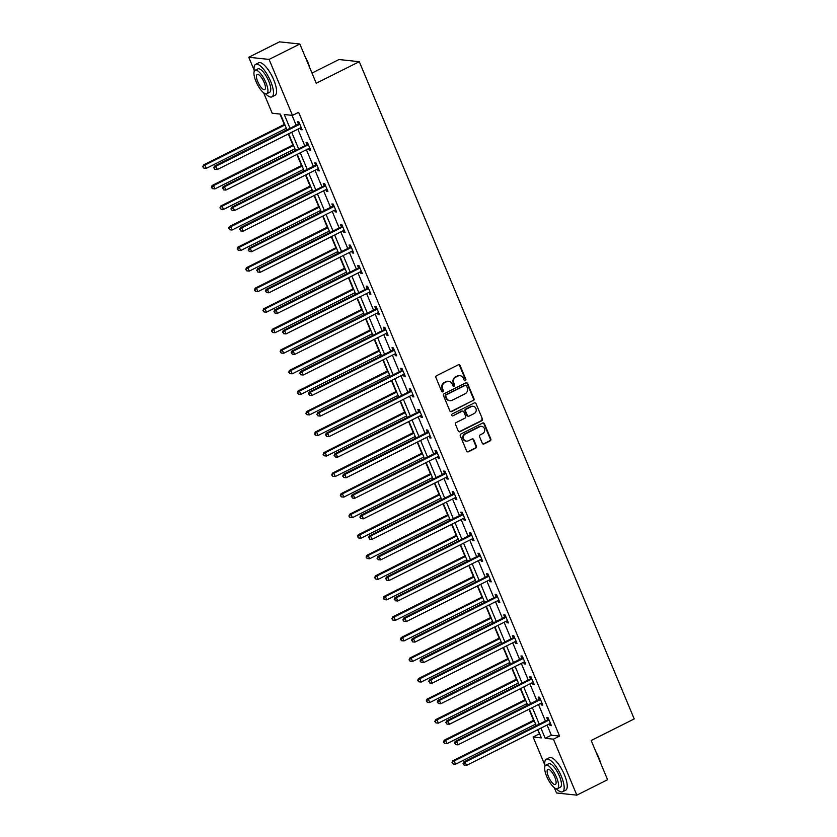 <?xml version="1.0" encoding="UTF-8"?>
<svg xmlns="http://www.w3.org/2000/svg" width="837" height="837" viewBox="0 0 837 837"><rect width="100%" height="100%" fill="white"/><g stroke="black" fill="none" stroke-linecap="round" stroke-linejoin="round"><path stroke-width="1.26" d="M465.341 380.563A1.004 0.921 96.1 0 0 465.811 379.234L460.068 365.497A1.433 1.318 96.1 0 0 458.32 364.806L436.59 375.698A1.433 1.318 96.1 0 0 435.92 377.592L441.664 391.329A1.004 0.921 96.1 0 0 442.888 391.81A1.004 0.921 96.1 0 0 443.359 390.481L442.616 388.703A4.572 4.227 96.1 0 1 444.75 382.635L446.56 381.724A4.572 4.227 96.1 0 1 452.147 383.932L452.89 385.7A1.004 0.921 96.1 0 0 454.114 386.192A1.004 0.921 96.1 0 0 454.585 384.863L453.842 383.084A4.572 4.227 96.1 0 1 455.977 377.006L457.787 376.106A4.572 4.227 96.1 0 1 463.374 378.303L464.127 380.082A1.004 0.921 96.1 0 0 465.341 380.563M464.587 380.573A1.004 0.921 96.1 0 0 465.267 379.171L459.513 365.445A1.433 1.318 96.1 0 0 458.728 364.681M442.135 391.831A1.004 0.921 96.1 0 0 442.804 390.429L442.062 388.65L442.616 388.703M453.361 386.202A1.004 0.921 96.1 0 0 454.031 384.8L453.288 383.022L453.842 383.084M482.3 443.254A1.433 1.318 96.1 0 0 484.048 443.945L490.147 440.89A1.433 1.318 96.1 0 0 490.806 438.996L484.424 423.742A1.433 1.318 96.1 0 0 482.677 423.051L460.946 433.943A1.433 1.318 96.1 0 0 460.287 435.836L466.669 451.091A1.433 1.318 96.1 0 0 468.417 451.781L475.782 448.088A1.433 1.318 96.1 0 0 476.441 446.194L473.711 439.666A1.433 1.318 96.1 0 0 471.963 438.975L468.312 440.806A3.819 3.536 96.1 0 1 463.374 437.992A3.819 3.536 96.1 0 1 465.424 433.89L479.727 426.724A3.819 3.536 96.1 0 1 484.665 429.538A3.819 3.536 96.1 0 1 482.614 433.639L480.239 434.832A1.433 1.318 96.1 0 0 479.57 436.726L482.3 443.254M254.145 70.12L248.767 57.251L279.506 41.85L299.824 44.016L316.25 83.261L359.293 61.697L634.216 718.931L591.173 740.494L607.589 779.749L576.839 795.15L556.521 792.984L554.293 787.648M299.824 44.016L269.075 59.417L292.49 115.391L284.256 114.512L290.01 128.281M547.084 725.041L551.342 735.21L559.576 736.089L298.642 112.315L292.49 115.391M559.576 736.089L553.424 739.176L576.839 795.15M473.323 400.682A1.433 1.318 96.1 0 0 473.993 398.789L467.611 383.534A1.433 1.318 96.1 0 0 465.864 382.844L444.133 393.735A1.433 1.318 96.1 0 0 443.464 395.629L449.846 410.883A1.433 1.318 96.1 0 0 451.593 411.574L472.779 400.63A1.433 1.318 96.1 0 0 473.439 398.726L467.056 383.472A1.433 1.318 96.1 0 0 466.272 382.718M476.023 403.633L482.405 418.887A1.433 1.318 96.1 0 1 481.735 420.791L460.005 431.672A1.433 1.318 96.1 0 1 458.257 430.982L455.527 424.453A1.433 1.318 96.1 0 1 456.196 422.559L465.006 418.144A1.433 1.318 96.1 0 0 465.675 416.251L463.855 411.919A1.433 1.318 96.1 0 0 462.108 411.229L452.932 415.822A1.004 0.921 96.1 0 1 451.645 415.089A1.004 0.921 96.1 0 1 452.179 414.012L474.276 402.953A1.433 1.318 96.1 0 1 476.023 403.633L482.405 418.887M359.293 61.697L338.975 59.532L311.981 73.06M292.04 115.349L296.162 125.194M297.826 129.18L304.762 145.743M306.426 149.729L313.352 166.291M315.015 170.277L321.952 186.839M323.616 190.826L330.542 207.388M332.205 211.363L339.142 227.936M340.805 231.912L347.732 248.484M349.395 252.46L356.332 269.022M357.995 273.008L364.922 289.571M366.585 293.557L373.522 310.119M375.185 314.105L382.111 330.667M383.775 334.654L390.712 351.216M392.375 355.191L399.301 371.764M400.965 375.74L407.901 392.302M409.565 396.288L416.491 412.85M418.155 416.836L425.091 433.399M426.755 437.385L433.681 453.947M435.345 457.933L442.281 474.495M443.945 478.482L450.871 495.044M452.535 499.019L459.471 515.592M461.135 519.568L468.061 536.13M469.724 540.116L476.661 556.678M478.325 560.664L485.251 577.227M486.914 581.213L493.851 597.775M495.514 601.761L502.441 618.323M504.104 622.299L511.041 638.872M512.704 642.847L519.631 659.42M521.294 663.396L528.231 679.958M529.894 683.944L536.82 700.506M538.484 704.492L545.421 721.055M300.106 128.04L300.786 129.651L302.157 129.798L298.851 121.899L297.48 121.752L298.37 123.886M308.707 148.588L309.376 150.2L310.747 150.346L307.441 142.447L306.07 142.3L306.959 144.435M317.296 169.137L317.976 170.748L319.347 170.894L316.041 162.995L314.67 162.849L315.559 164.983M325.896 189.685L326.566 191.296L327.937 191.443L324.63 183.544L323.26 183.397L324.149 185.521M334.486 210.223L335.166 211.845L336.537 211.991L333.231 204.092L331.86 203.946L332.749 206.069M343.086 230.771L343.756 232.393L345.126 232.54L341.82 224.63L340.45 224.483L341.339 226.618M351.676 251.32L352.356 252.941L353.727 253.088L350.421 245.178L349.05 245.032L349.939 247.166M360.276 271.868L360.946 273.479L362.316 273.626L359.01 265.727L357.64 265.58L358.529 267.714M368.866 292.416L369.546 294.028L370.917 294.174L367.61 286.275L366.24 286.128L367.129 288.263M377.466 312.965L378.136 314.576L379.506 314.722L376.2 306.823L374.83 306.677L375.719 308.811M386.056 333.513L386.736 335.124L388.106 335.271L384.8 327.372L383.43 327.225L384.319 329.349M394.656 354.051L395.326 355.673L396.696 355.819L393.39 347.91L392.019 347.763L392.909 349.897M403.246 374.599L403.926 376.221L405.296 376.368L401.99 368.458L400.62 368.311L401.509 370.446M411.846 395.148L412.515 396.759L413.886 396.905L410.58 389.006L409.209 388.86L410.099 390.994M420.436 415.696L421.116 417.307L422.486 417.454L419.18 409.555L417.809 409.408L418.699 411.542M429.036 436.244L429.705 437.856L431.076 438.002L427.77 430.103L426.399 429.956L427.288 432.091M437.625 456.793L438.306 458.404L439.676 458.55L436.37 450.651L434.999 450.505L435.889 452.629M446.226 477.331L446.895 478.952L448.266 479.099L444.96 471.2L443.589 471.053L444.478 473.177M454.815 497.879L455.495 499.501L456.866 499.647L453.56 491.737L452.189 491.591L453.079 493.725M463.416 518.427L464.085 520.049L465.456 520.195L462.15 512.286L460.779 512.139L461.668 514.274M472.005 538.976L472.685 540.587L474.056 540.733L470.75 532.834L469.379 532.688L470.268 534.822M480.605 559.524L481.275 561.135L482.646 561.282L479.339 553.383L477.969 553.236L478.858 555.37M489.195 580.072L489.875 581.684L491.246 581.83L487.94 573.931L486.569 573.784L487.458 575.919M497.795 600.621L498.465 602.232L499.835 602.378L496.529 594.479L495.159 594.333L496.048 596.457M506.385 621.159L507.065 622.78L508.436 622.927L505.129 615.017L503.759 614.871L504.648 617.005M514.985 641.707L515.655 643.329L517.025 643.475L513.719 635.565L512.349 635.419L513.238 637.553M523.575 662.255L524.255 663.877L525.626 664.013L522.319 656.114L520.949 655.967L521.838 658.102M532.175 682.804L532.845 684.415L534.215 684.561L530.909 676.662L529.539 676.516L530.428 678.65M540.765 703.352L541.445 704.963L542.815 705.11L539.509 697.211L538.139 697.064L539.028 699.198M549.354 723.9L550.035 725.512L551.405 725.658L548.099 717.759L546.728 717.612L547.618 719.747M279.966 114.062L284.318 124.462M285.982 128.448L286.62 129.976M288.284 133.962L292.908 145.01M294.572 148.996L295.22 150.524M296.884 154.51L301.508 165.559M303.172 169.534L303.81 171.072M305.474 175.059L310.098 186.107M311.762 190.083L312.41 191.621M314.074 195.607L318.698 206.655M320.362 210.631L321 212.169M322.663 216.145L327.288 227.193M328.951 231.179L329.6 232.717M331.264 236.693L335.888 247.742M337.552 251.728L338.19 253.255M339.853 257.241L344.478 268.29M346.141 272.276L346.79 273.804M348.454 277.79L353.078 288.838M354.742 292.824L355.38 294.352M357.043 298.338L361.668 309.387M363.331 313.362L363.98 314.9M365.643 318.887L370.268 329.935M371.931 333.911L372.57 335.449M374.233 339.424L378.858 350.473M380.521 354.459L381.17 355.997M382.833 359.973L387.458 371.021M389.121 375.007L389.76 376.545M391.423 380.521L396.047 391.57M397.711 395.556L398.36 397.083M400.023 401.069L404.648 412.118M406.311 416.104L406.949 417.632M408.613 421.618L413.237 432.666M414.901 436.642L415.55 438.18M417.213 442.166L421.838 453.215M423.501 457.19L424.139 458.728M425.803 462.715L430.427 473.763M432.091 477.739L432.739 479.277M434.403 483.252L439.027 494.301M440.691 498.287L441.329 499.825M442.993 503.801L447.617 514.849M449.281 518.835L449.929 520.363M451.593 524.349L456.217 535.398M457.881 539.384L458.519 540.911M460.183 544.897L464.807 555.946M466.471 559.932L467.119 561.46M468.783 565.446L473.407 576.494M475.071 580.47L475.709 582.008M477.372 585.994L481.997 597.043M483.66 601.018L484.309 602.556M485.973 606.532L490.597 617.591M492.261 621.567L492.899 623.105M494.562 627.08L499.187 638.129M500.85 642.115L501.499 643.653M503.163 647.629L507.787 658.677M509.451 662.663L510.089 664.191M511.752 668.177L516.377 679.226M518.04 683.212L518.689 684.739M520.352 688.725L524.977 699.774M526.64 703.76L527.279 705.288M528.942 709.274L533.567 720.322M535.23 724.298L535.879 725.836M537.542 729.822L539.708 733.976M248.767 57.251L269.075 59.417M544.835 765.028L533.106 737.01L541.351 737.889L537.898 729.634M539.258 733.923L533.106 737.01M286.976 129.798L280.416 114.104L272.182 113.225L263.613 92.75M536.235 725.658L529.298 709.096M527.634 705.11L520.708 688.548M519.045 684.561L512.108 667.999M510.444 664.013L503.518 647.451M501.855 643.465L494.918 626.903M493.255 622.927L486.328 606.354M484.665 602.378L477.728 585.816M476.065 581.83L469.138 565.268M467.475 561.282L460.538 544.72M458.875 540.733L451.949 524.171M450.285 520.185L443.348 503.623M441.685 499.647L434.759 483.075M433.095 479.099L426.159 462.526M424.495 458.55L417.569 441.988M415.905 438.002L408.969 421.44M407.305 417.454L400.379 400.892M398.715 396.905L391.779 380.343M390.115 376.357L383.189 359.795M381.526 355.819L374.589 339.247M372.925 335.271L365.999 318.709M364.336 314.722L357.399 298.16M355.735 294.174L348.809 277.612M347.146 273.626L340.209 257.064M338.546 253.077L331.619 236.515M329.956 232.54L323.019 215.967M321.356 211.991L314.43 195.419M312.766 191.443L305.84 174.881M304.166 170.894L297.24 154.332M295.576 150.346L288.65 133.784M540.932 728.117L545.19 738.297L553.424 739.176M291.684 132.267L298.61 148.829M300.274 152.805L307.2 169.377M308.874 173.353L315.8 189.915M317.464 193.902L324.39 210.464M326.064 214.45L332.99 231.012M334.654 234.998L341.58 251.56M343.254 255.547L350.18 272.109M351.843 276.084L358.77 292.657M360.444 296.633L367.37 313.205M369.033 317.181L375.959 333.743M377.633 337.729L384.56 354.292M386.223 358.278L393.149 374.84M394.823 378.826L401.75 395.388M403.413 399.375L410.339 415.937M412.013 419.912L418.939 436.485M420.603 440.461L427.529 457.023M429.203 461.009L436.129 477.571M437.793 481.557L444.719 498.12M446.393 502.106L453.319 518.668M454.983 522.654L461.909 539.216M463.583 543.192L470.509 559.765M472.173 563.74L479.099 580.313M480.773 584.289L487.699 600.851M489.363 604.837L496.289 621.399M497.963 625.385L504.889 641.948M506.552 645.934L513.479 662.496M515.153 666.482L522.079 683.044M523.742 687.02L530.668 703.593M532.342 707.568L539.269 724.141M551.342 735.21L545.19 738.297M300.786 129.651L301.864 129.118M309.376 150.2L310.464 149.656M317.976 170.748L319.054 170.204M326.566 191.296L327.654 190.752M335.166 211.845L336.244 211.301M343.756 232.393L344.844 231.849M352.356 252.941L353.434 252.397M360.946 273.479L362.034 272.935M369.546 294.028L370.624 293.484M378.136 314.576L379.224 314.032M386.736 335.124L387.813 334.58M395.326 355.673L396.414 355.129M403.926 376.221L405.003 375.677M412.515 396.759L413.604 396.225M421.116 417.307L422.193 416.763M429.705 437.856L430.793 437.312M438.306 458.404L439.383 457.86M446.895 478.952L447.983 478.408M455.495 499.501L456.573 498.957M464.085 520.049L465.173 519.505M472.685 540.587L473.763 540.053M481.275 561.135L482.363 560.591M489.875 581.684L490.953 581.14M498.465 602.232L499.553 601.688M507.065 622.78L508.143 622.236M515.655 643.329L516.743 642.785M524.255 663.877L525.333 663.333M532.845 684.415L533.933 683.871M541.445 704.963L542.522 704.419M550.035 725.512L551.123 724.968M459.722 375.677A4.572 4.227 96.1 0 0 457.232 376.043L457.787 376.106M453.288 383.022A4.572 4.227 96.1 0 1 455.422 376.953L457.232 376.043M448.496 381.295A4.572 4.227 96.1 0 0 446.006 381.672L446.56 381.724M442.062 388.65A4.572 4.227 96.1 0 1 444.196 382.572L446.006 381.672M450.63 411.637A1.433 1.318 96.1 0 0 451.049 411.511L472.779 400.63M466.512 385.805A1.004 0.921 96.1 0 0 465.288 385.323L446.215 394.876A1.004 0.921 96.1 0 0 445.755 396.204L446.539 398.077A4.572 4.227 96.1 0 0 452.126 400.285L465.163 393.746A4.572 4.227 96.1 0 0 467.297 387.677L466.512 385.805M465.498 385.25A1.004 0.921 96.1 0 0 464.744 385.261L465.288 385.323M449.636 400.651A4.572 4.227 96.1 0 1 445.985 398.025L445.2 396.142A1.004 0.921 96.1 0 1 445.671 394.813L464.744 385.261M459.042 431.746A1.433 1.318 96.1 0 0 459.45 431.62L481.181 420.729A1.433 1.318 96.1 0 0 481.85 418.835M462.526 411.103A1.433 1.318 96.1 0 0 461.564 411.166L452.932 415.822M474.15 413.562A3.819 3.536 96.1 0 0 473.104 406.311A3.819 3.536 96.1 0 0 471.252 406.646L466.219 409.178A1.433 1.318 96.1 0 0 465.55 411.072L467.36 415.403A1.433 1.318 96.1 0 0 469.107 416.094L474.15 413.562M472.832 406.29A3.819 3.536 96.1 0 0 470.708 406.594L471.252 406.646M468.145 416.156A1.433 1.318 96.1 0 1 466.816 415.34L464.995 411.009A1.433 1.318 96.1 0 1 465.665 409.115L470.708 406.594M475.468 403.58A1.433 1.318 96.1 0 0 474.684 402.827M481.306 426.357A3.819 3.536 96.1 0 0 479.172 426.661L479.727 426.724M466.188 441.109A3.819 3.536 96.1 0 1 464.87 433.828L479.172 426.661M467.454 451.844A1.433 1.318 96.1 0 0 467.862 451.718L475.228 448.036A1.433 1.318 96.1 0 0 475.897 446.131L473.167 439.603A1.433 1.318 96.1 0 0 472.382 438.85M483.085 444.018A1.433 1.318 96.1 0 0 483.504 443.892L489.593 440.837A1.433 1.318 96.1 0 0 490.262 438.933L483.88 423.679A1.433 1.318 96.1 0 0 483.095 422.926M284.674 124.284L203.558 164.92L204.929 165.067L206.3 168.363L286.338 128.27M284.957 124.975L204.929 165.067L202.784 166.751L203.883 168.132L203.328 166.814M206.3 168.363L203.883 168.132M202.784 166.751L203.558 164.92M299.175 124.525L297.805 124.378L214.534 166.092L215.904 166.239L299.175 124.525A1.454 1.35 96.1 0 0 299.594 124.2L299.74 124.033M214.314 167.986L214.858 169.294L214.314 167.986L215.904 166.239L217.285 169.534L300.556 127.82A1.454 1.35 96.1 0 1 301.048 127.684L301.268 127.674M297.805 124.378A1.454 1.35 96.1 0 0 298.223 124.054L299.259 122.872M214.534 166.092L213.759 167.923M214.858 169.294L217.285 169.534M305.17 56.79A17.755 5.796 63.4 0 1 307.985 62.524A17.755 5.796 63.4 0 1 309.931 68.163M308.989 65.914A18.194 5.932 -116.6 0 0 307.775 62.723A18.194 5.932 -116.6 0 0 306.311 59.511M265.632 93.828A18.194 5.932 -116.6 0 0 271.92 96.862A18.194 5.932 -116.6 0 0 270.633 81.335A18.194 5.932 -116.6 0 0 255.62 64.334A18.194 5.932 -116.6 0 0 254.291 71.187M271.92 96.862L274.996 95.324A18.194 5.932 -116.6 0 0 273.709 79.787A18.194 5.932 -116.6 0 0 258.696 62.796L255.62 64.334M255.076 70.308L257.901 68.885A13.099 4.269 63.4 0 1 268.708 81.126A13.099 4.269 63.4 0 1 269.64 92.311L266.804 93.723A13.099 4.269 -116.6 0 0 265.884 82.539A13.099 4.269 -116.6 0 0 255.076 70.308A13.099 4.269 -116.6 0 0 255.996 81.492A13.099 4.269 -116.6 0 0 266.804 93.723M257.754 81.681A8.443 2.752 -116.6 0 0 264.722 89.559A8.443 2.752 -116.6 0 0 264.126 82.35A8.443 2.752 -116.6 0 0 257.158 74.472A8.443 2.752 -116.6 0 0 257.754 81.681M595.85 751.689A17.755 5.796 63.4 0 1 598.664 757.422A17.755 5.796 63.4 0 1 600.61 763.062M599.669 760.812A18.194 5.932 -116.6 0 0 598.465 757.621A18.194 5.932 -116.6 0 0 596.99 754.409M556.312 788.726A18.194 5.932 -116.6 0 0 562.6 791.76A18.194 5.932 -116.6 0 0 561.313 776.234A18.194 5.932 -116.6 0 0 546.31 759.232A18.194 5.932 -116.6 0 0 544.971 766.096M562.6 791.76L565.676 790.222A18.194 5.932 -116.6 0 0 564.389 774.696A18.194 5.932 -116.6 0 0 549.386 757.694L546.31 759.232M545.755 765.206L548.591 763.794A13.099 4.269 63.4 0 1 559.398 776.025A13.099 4.269 63.4 0 1 560.319 787.209L557.494 788.632A13.099 4.269 -116.6 0 0 556.563 777.447A13.099 4.269 -116.6 0 0 545.755 765.206A13.099 4.269 -116.6 0 0 546.687 776.391A13.099 4.269 -116.6 0 0 557.494 788.632M548.444 776.579A8.443 2.752 -116.6 0 0 555.402 784.468A8.443 2.752 -116.6 0 0 554.805 777.259A8.443 2.752 -116.6 0 0 547.848 769.37A8.443 2.752 -116.6 0 0 548.444 776.579M293.264 144.832L212.148 185.469L213.519 185.615L214.9 188.911L294.927 148.819M293.557 145.523L213.519 185.615L211.374 187.3L212.472 188.67L211.928 187.362M214.9 188.911L212.472 188.67M211.374 187.3L212.148 185.469M301.864 165.381L220.748 206.017L222.119 206.164L223.489 209.449L303.528 169.356M302.147 166.071L222.119 206.164L219.974 207.848L221.073 209.219L220.518 207.9M223.489 209.449L221.073 209.219M219.974 207.848L220.748 206.017M307.765 145.073L306.394 144.927L223.134 186.641L224.504 186.787L307.765 145.073A1.454 1.35 96.1 0 0 308.194 144.749L308.34 144.581M222.904 188.524L223.458 189.842L222.904 188.524L224.504 186.787L225.885 190.072L309.146 148.369A1.454 1.35 96.1 0 1 309.648 148.233L309.857 148.222M306.394 144.927A1.454 1.35 96.1 0 0 306.813 144.602L307.849 143.42M223.134 186.641L222.36 188.471M223.458 189.842L225.885 190.072M316.365 165.621L314.994 165.475L231.723 207.189L233.094 207.335L316.365 165.621A1.454 1.35 96.1 0 0 316.784 165.297L316.93 165.13M231.504 209.072L232.048 210.39L231.504 209.072L233.094 207.335L234.475 210.621L317.746 168.907A1.454 1.35 96.1 0 1 318.238 168.781L318.458 168.76M314.994 165.475A1.454 1.35 96.1 0 0 315.413 165.151L316.449 163.968M231.723 207.189L230.949 209.02M232.048 210.39L234.475 210.621M310.454 185.929L229.338 226.565L230.709 226.712L232.09 229.997L312.117 189.905M310.747 186.62L230.709 226.712L228.564 228.396L229.662 229.767L229.118 228.449M232.09 229.997L229.662 229.767M228.564 228.396L229.338 226.565M319.054 206.467L237.938 247.103L239.309 247.25L240.679 250.545L320.717 210.453M319.336 207.157L239.309 247.25L237.164 248.945L238.263 250.315L237.708 248.997M240.679 250.545L238.263 250.315M237.164 248.945L237.938 247.103M327.644 227.015L246.528 267.652L247.898 267.798L249.28 271.094L329.307 231.002M327.937 227.706L247.898 267.798L245.754 269.483L246.852 270.864L246.308 269.545M249.28 271.094L246.852 270.864M245.754 269.483L246.528 267.652M324.955 186.17L323.584 186.023L240.324 227.727L241.694 227.873L324.955 186.17A1.454 1.35 96.1 0 0 325.384 185.845L325.53 185.668M240.093 229.62L240.648 230.939L240.093 229.62L241.694 227.873L243.075 231.169L326.336 189.455A1.454 1.35 96.1 0 1 326.838 189.319L327.047 189.308M323.584 186.023A1.454 1.35 96.1 0 0 324.003 185.699L325.038 184.517M240.324 227.727L239.549 229.568M240.648 230.939L243.075 231.169M333.555 206.708L332.184 206.561L248.913 248.275L250.284 248.422L333.555 206.708A1.454 1.35 96.1 0 0 333.973 206.383L334.12 206.216M248.694 250.169L249.238 251.487L248.694 250.169L250.284 248.422L251.665 251.717L334.936 210.003A1.454 1.35 96.1 0 1 335.428 209.867L335.647 209.857M332.184 206.561A1.454 1.35 96.1 0 0 332.603 206.237L333.639 205.065M248.913 248.275L248.139 250.106M249.238 251.487L251.665 251.717M342.145 227.256L340.774 227.109L257.514 268.823L258.884 268.97L342.145 227.256A1.454 1.35 96.1 0 0 342.574 226.932L342.72 226.764M257.283 270.717L257.838 272.035L257.283 270.717L258.884 268.97L260.265 272.266L343.526 230.552A1.454 1.35 96.1 0 1 344.028 230.416L344.237 230.405M340.774 227.109A1.454 1.35 96.1 0 0 341.193 226.785L342.228 225.613M257.514 268.823L256.739 270.654M257.838 272.035L260.265 272.266M336.244 247.564L255.128 288.2L256.499 288.346L257.869 291.642L337.907 251.55M336.526 248.254L256.499 288.346L254.354 290.031L255.452 291.412L254.898 290.094M257.869 291.642L255.452 291.412M254.354 290.031L255.128 288.2M350.745 247.804L349.374 247.658L266.103 289.372L267.474 289.518L350.745 247.804A1.454 1.35 96.1 0 0 351.163 247.48L351.31 247.313M265.884 291.266L266.428 292.584L265.884 291.266L267.474 289.518L268.855 292.814L352.126 251.1A1.454 1.35 96.1 0 1 352.618 250.964L352.837 250.954M349.374 247.658A1.454 1.35 96.1 0 0 349.793 247.333L350.829 246.151M266.103 289.372L265.329 291.203M266.428 292.584L268.855 292.814M344.834 268.112L263.718 308.748L265.088 308.895L266.469 312.191L346.497 272.098M345.126 268.803L265.088 308.895L262.944 310.579L264.042 311.96L263.498 310.642M266.469 312.191L264.042 311.96M262.944 310.579L263.718 308.748M359.335 268.353L357.964 268.206L274.703 309.92L276.074 310.067L359.335 268.353A1.454 1.35 96.1 0 0 359.764 268.028L359.91 267.861M274.473 311.814L275.028 313.122L274.473 311.814L276.074 310.067L277.455 313.352L360.716 271.648A1.454 1.35 96.1 0 1 361.218 271.512L361.427 271.502M357.964 268.206A1.454 1.35 96.1 0 0 358.382 267.882L359.418 266.7M274.703 309.92L273.929 311.751M275.028 313.122L277.455 313.352M353.434 288.66L272.318 329.297L273.689 329.443L275.059 332.728L355.097 292.636M353.716 289.351L273.689 329.443L271.544 331.128L272.642 332.498L272.088 331.19M275.059 332.728L272.642 332.498M271.544 331.128L272.318 329.297M367.935 288.901L366.564 288.755L283.293 330.469L284.664 330.615L367.935 288.901A1.454 1.35 96.1 0 0 368.353 288.577L368.5 288.409M283.073 332.352L283.617 333.67L283.073 332.352L284.664 330.615L286.045 333.9L369.316 292.197A1.454 1.35 96.1 0 1 369.808 292.061L370.027 292.04M366.564 288.755A1.454 1.35 96.1 0 0 366.983 288.43L368.018 287.248M283.293 330.469L282.519 332.299M283.617 333.67L286.045 333.9M362.023 309.209L280.908 349.845L282.278 349.992L283.659 353.277L363.687 313.184M362.316 309.899L282.278 349.992L280.133 351.676L281.232 353.047L280.688 351.728M283.659 353.277L281.232 353.047M280.133 351.676L280.908 349.845M376.524 309.449L375.154 309.303L291.893 351.006L293.264 351.153L376.524 309.449A1.454 1.35 96.1 0 0 376.953 309.125L377.1 308.958M291.663 352.9L292.218 354.218L291.663 352.9L293.264 351.153L294.645 354.449L377.905 312.735A1.454 1.35 96.1 0 1 378.408 312.609L378.617 312.588M375.154 309.303A1.454 1.35 96.1 0 0 375.572 308.979L376.608 307.796M291.893 351.006L291.119 352.848M292.218 354.218L294.645 354.449M370.624 329.757L289.508 370.383L290.878 370.529L292.249 373.825L372.287 333.733M370.906 330.437L290.878 370.529L288.734 372.224L289.832 373.595L289.278 372.277M292.249 373.825L289.832 373.595M288.734 372.224L289.508 370.383M385.125 329.998L383.754 329.851L300.483 371.555L301.854 371.701L385.125 329.998A1.454 1.35 96.1 0 0 385.543 329.663L385.69 329.496M300.263 373.448L300.807 374.767L300.263 373.448L301.854 371.701L303.235 374.997L386.506 333.283A1.454 1.35 96.1 0 1 386.997 333.147L387.217 333.136M383.754 329.851A1.454 1.35 96.1 0 0 384.173 329.516L385.208 328.345M300.483 371.555L299.709 373.386M300.807 374.767L303.235 374.997M379.213 350.295L298.098 390.931L299.468 391.078L300.849 394.373L380.877 354.281M379.506 350.985L299.468 391.078L297.323 392.762L298.422 394.143L297.878 392.825M300.849 394.373L298.422 394.143M297.323 392.762L298.098 390.931M393.714 350.536L392.344 350.389L309.083 392.103L310.454 392.25L393.714 350.536A1.454 1.35 96.1 0 0 394.143 350.211L394.29 350.044M308.853 393.997L309.408 395.315L308.853 393.997L310.454 392.25L311.835 395.545L395.095 353.831A1.454 1.35 96.1 0 1 395.598 353.695L395.807 353.685M392.344 350.389A1.454 1.35 96.1 0 0 392.762 350.065L393.798 348.893M309.083 392.103L308.309 393.934M309.408 395.315L311.835 395.545M387.813 370.843L306.698 411.48L308.068 411.626L309.439 414.922L389.477 374.83M388.096 371.534L308.068 411.626L305.923 413.311L307.022 414.692L306.468 413.373M309.439 414.922L307.022 414.692M305.923 413.311L306.698 411.48M402.315 371.084L400.944 370.937L317.673 412.651L319.043 412.798L402.315 371.084A1.454 1.35 96.1 0 0 402.733 370.76L402.879 370.592M317.453 414.545L317.997 415.863L317.453 414.545L319.043 412.798L320.425 416.094L403.696 374.38A1.454 1.35 96.1 0 1 404.187 374.244L404.407 374.233M400.944 370.937A1.454 1.35 96.1 0 0 401.362 370.613L402.398 369.441M317.673 412.651L316.899 414.482M317.997 415.863L320.425 416.094M396.403 391.392L315.287 432.028L316.658 432.174L318.039 435.47L398.067 395.378M396.696 392.082L316.658 432.174L314.513 433.859L315.612 435.24L315.068 433.922M318.039 435.47L315.612 435.24M314.513 433.859L315.287 432.028M410.904 391.632L409.534 391.486L326.273 433.2L327.644 433.346L410.904 391.632A1.454 1.35 96.1 0 0 411.333 391.308L411.48 391.141M326.043 435.094L326.597 436.412L326.043 435.094L327.644 433.346L329.025 436.642L412.285 394.928A1.454 1.35 96.1 0 1 412.787 394.792L412.997 394.782M409.534 391.486A1.454 1.35 96.1 0 0 409.952 391.161L410.988 389.979M326.273 433.2L325.499 435.031M326.597 436.412L329.025 436.642M405.003 411.94L323.888 452.576L325.258 452.723L326.629 456.019L406.667 415.926M405.286 412.631L325.258 452.723L323.113 454.407L324.212 455.788L323.657 454.47M326.629 456.019L324.212 455.788M323.113 454.407L323.888 452.576M419.504 412.181L418.134 412.034L334.863 453.748L336.233 453.895L419.504 412.181A1.454 1.35 96.1 0 0 419.923 411.856L420.069 411.689M334.643 455.631L335.187 456.95L334.643 455.631L336.233 453.895L337.614 457.18L420.885 415.476A1.454 1.35 96.1 0 1 421.377 415.34L421.597 415.33M418.134 412.034A1.454 1.35 96.1 0 0 418.552 411.71L419.588 410.528M334.863 453.748L334.089 455.579M335.187 456.95L337.614 457.18M413.593 432.488L332.477 473.125L333.848 473.271L335.229 476.556L415.257 436.464M413.886 433.179L333.848 473.271L331.703 474.956L332.802 476.326L332.258 475.008M335.229 476.556L332.802 476.326M331.703 474.956L332.477 473.125M428.094 432.729L426.724 432.583L343.463 474.297L344.834 474.443L428.094 432.729A1.454 1.35 96.1 0 0 428.523 432.405L428.67 432.237M343.233 476.18L343.787 477.498L343.233 476.18L344.834 474.443L346.215 477.728L429.475 436.014A1.454 1.35 96.1 0 1 429.977 435.889L430.187 435.868M426.724 432.583A1.454 1.35 96.1 0 0 427.142 432.258L428.178 431.076M343.463 474.297L342.689 476.127M343.787 477.498L346.215 477.728M422.193 453.037L341.077 493.673L342.448 493.82L343.819 497.105L423.857 457.012M422.476 453.727L342.448 493.82L340.303 495.504L341.402 496.875L340.847 495.556M343.819 497.105L341.402 496.875M340.303 495.504L341.077 493.673M436.694 453.277L435.324 453.131L352.053 494.834L353.423 494.981L436.694 453.277A1.454 1.35 96.1 0 0 437.113 452.953L437.259 452.775M351.833 496.728L352.377 498.046L351.833 496.728L353.423 494.981L354.804 498.277L438.075 456.563A1.454 1.35 96.1 0 1 438.567 456.427L438.787 456.416M435.324 453.131A1.454 1.35 96.1 0 0 435.742 452.807L436.778 451.624M352.053 494.834L351.278 496.676M352.377 498.046L354.804 498.277M430.783 473.585L349.667 514.211L351.038 514.357L352.419 517.653L432.447 477.561M431.076 474.265L351.038 514.357L348.893 516.052L349.992 517.423L349.447 516.105M352.419 517.653L349.992 517.423M348.893 516.052L349.667 514.211M445.284 473.815L443.913 473.669L360.653 515.383L362.023 515.529L445.284 473.815A1.454 1.35 96.1 0 0 445.702 473.491L445.859 473.323M360.423 517.276L360.977 518.595L360.423 517.276L362.023 515.529L363.404 518.825L446.665 477.111A1.454 1.35 96.1 0 1 447.167 476.975L447.376 476.964M443.913 473.669A1.454 1.35 96.1 0 0 444.332 473.344L445.368 472.173M360.653 515.383L359.879 517.214M360.977 518.595L363.404 518.825M439.383 494.123L358.267 534.759L359.638 534.906L361.009 538.201L441.047 498.109M439.666 494.813L359.638 534.906L357.493 536.59L358.592 537.971L358.037 536.653M361.009 538.201L358.592 537.971M357.493 536.59L358.267 534.759M453.884 494.364L452.514 494.217L369.243 535.931L370.613 536.078L453.884 494.364A1.454 1.35 96.1 0 0 454.303 494.039L454.449 493.872M369.023 537.825L369.567 539.143L369.023 537.825L370.613 536.078L371.994 539.373L455.265 497.659A1.454 1.35 96.1 0 1 455.757 497.523L455.977 497.513M452.514 494.217A1.454 1.35 96.1 0 0 452.932 493.893L453.968 492.721M369.243 535.931L368.468 537.762M369.567 539.143L371.994 539.373M447.973 514.671L366.857 555.308L368.228 555.454L369.609 558.75L449.636 518.658M448.266 515.362L368.228 555.454L366.083 557.139L367.181 558.52L366.637 557.201M369.609 558.75L367.181 558.52M366.083 557.139L366.857 555.308M462.474 514.912L461.103 514.765L377.843 556.479L379.213 556.626L462.474 514.912A1.454 1.35 96.1 0 0 462.892 514.588L463.049 514.42M377.613 558.373L378.167 559.691L377.613 558.373L379.213 556.626L380.594 559.922L463.855 518.208A1.454 1.35 96.1 0 1 464.357 518.072L464.566 518.061M461.103 514.765A1.454 1.35 96.1 0 0 461.522 514.441L462.558 513.259M377.843 556.479L377.068 558.31M378.167 559.691L380.594 559.922M456.573 535.22L375.457 575.856L376.828 576.002L378.198 579.298L458.237 539.206M456.856 535.91L376.828 576.002L374.683 577.687L375.782 579.068L375.227 577.75M378.198 579.298L375.782 579.068M374.683 577.687L375.457 575.856M471.074 535.46L469.703 535.314L386.432 577.028L387.803 577.174L471.074 535.46A1.454 1.35 96.1 0 0 471.493 535.136L471.639 534.969M386.213 578.922L386.757 580.229L386.213 578.922L387.803 577.174L389.184 580.47L472.455 538.756A1.454 1.35 96.1 0 1 472.947 538.62L473.167 538.609M469.703 535.314A1.454 1.35 96.1 0 0 470.122 534.989L471.158 533.807M386.432 577.028L385.658 578.859M386.757 580.229L389.184 580.47M465.163 555.768L384.047 596.404L385.418 596.551L386.799 599.847L466.826 559.754M465.456 556.459L385.418 596.551L383.273 598.235L384.371 599.606L383.827 598.298M386.799 599.847L384.371 599.606M383.273 598.235L384.047 596.404M479.664 556.009L478.293 555.862L395.033 597.576L396.403 597.723L479.664 556.009A1.454 1.35 96.1 0 0 480.082 555.684L480.239 555.517M394.802 599.459L395.357 600.778L394.802 599.459L396.403 597.723L397.784 601.008L481.045 559.304A1.454 1.35 96.1 0 1 481.547 559.168L481.756 559.147M478.293 555.862A1.454 1.35 96.1 0 0 478.712 555.538L479.747 554.356M395.033 597.576L394.258 599.407M395.357 600.778L397.784 601.008M473.763 576.316L392.637 616.953L394.018 617.099L395.388 620.384L475.426 580.292M474.045 577.007L394.018 617.099L391.873 618.784L392.971 620.154L392.417 618.836M395.388 620.384L392.971 620.154M391.873 618.784L392.637 616.953M488.264 576.557L486.893 576.411L403.622 618.114L404.993 618.261L488.264 576.557A1.454 1.35 96.1 0 0 488.682 576.233L488.829 576.065M403.403 620.008L403.947 621.326L403.403 620.008L404.993 618.261L406.374 621.556L489.645 579.842A1.454 1.35 96.1 0 1 490.137 579.717L490.356 579.696M486.893 576.411A1.454 1.35 96.1 0 0 487.312 576.086L488.348 574.904M403.622 618.114L402.848 619.955M403.947 621.326L406.374 621.556M482.353 596.865L401.237 637.501L402.607 637.637L403.989 640.933L484.016 600.84M482.646 597.545L402.607 637.637L400.463 639.332L401.561 640.703L401.017 639.384M403.989 640.933L401.561 640.703M400.463 639.332L401.237 637.501M496.854 597.105L495.483 596.959L412.222 638.662L413.593 638.809L496.854 597.105A1.454 1.35 96.1 0 0 497.272 596.771L497.429 596.603M411.992 640.556L412.547 641.874L411.992 640.556L413.593 638.809L414.974 642.105L498.235 600.391A1.454 1.35 96.1 0 1 498.737 600.255L498.946 600.244M495.483 596.959A1.454 1.35 96.1 0 0 495.902 596.624L496.937 595.452M412.222 638.662L411.448 640.504M412.547 641.874L414.974 642.105M490.953 617.403L409.827 658.039L411.208 658.185L412.578 661.481L492.616 621.389M491.235 618.093L411.208 658.185L409.063 659.88L410.161 661.251L409.607 659.933M412.578 661.481L410.161 661.251M409.063 659.88L409.827 658.039M505.454 617.643L504.083 617.497L420.812 659.211L422.183 659.357L505.454 617.643A1.454 1.35 96.1 0 0 505.872 617.319L506.019 617.151M420.592 661.104L421.137 662.423L420.592 661.104L422.183 659.357L423.564 662.653L506.835 620.939A1.454 1.35 96.1 0 1 507.327 620.803L507.546 620.792M504.083 617.497A1.454 1.35 96.1 0 0 504.502 617.172L505.538 616.001M420.812 659.211L420.038 661.042M421.137 662.423L423.564 662.653M499.543 637.951L418.427 678.587L419.797 678.734L421.178 682.029L501.206 641.937M499.835 638.641L419.797 678.734L417.653 680.418L418.751 681.799L418.207 680.481M421.178 682.029L418.751 681.799M417.653 680.418L418.427 678.587M514.044 638.192L512.673 638.045L429.412 679.759L430.783 679.906L514.044 638.192A1.454 1.35 96.1 0 0 514.462 637.867L514.619 637.7M429.182 681.653L429.737 682.971L429.182 681.653L430.783 679.906L432.154 683.201L515.425 641.487A1.454 1.35 96.1 0 1 515.927 641.351L516.136 641.341M512.673 638.045A1.454 1.35 96.1 0 0 513.091 637.721L514.127 636.549M429.412 679.759L428.638 681.59M429.737 682.971L432.154 683.201M508.143 658.499L427.016 699.136L428.398 699.282L429.768 702.578L509.806 662.486M508.425 659.19L428.398 699.282L426.253 700.967L427.351 702.348L426.797 701.029M429.768 702.578L427.351 702.348M426.253 700.967L427.016 699.136M522.644 658.74L521.273 658.593L438.002 700.307L439.373 700.454L522.644 658.74A1.454 1.35 96.1 0 0 523.062 658.416L523.209 658.248M437.782 702.201L438.326 703.519L437.782 702.201L439.373 700.454L440.754 703.75L524.025 662.036A1.454 1.35 96.1 0 1 524.517 661.9L524.736 661.889M521.273 658.593A1.454 1.35 96.1 0 0 521.692 658.269L522.727 657.087M438.002 700.307L437.228 702.138M438.326 703.519L440.754 703.75M516.732 679.048L435.617 719.684L436.987 719.83L438.368 723.126L518.396 683.034M517.025 679.738L436.987 719.83L434.842 721.515L435.941 722.896L435.386 721.578M438.368 723.126L435.941 722.896M434.842 721.515L435.617 719.684M531.233 679.288L529.863 679.142L446.602 720.856L447.973 721.002L531.233 679.288A1.454 1.35 96.1 0 0 531.652 678.964L531.809 678.797M446.372 722.739L446.927 724.057L446.372 722.739L447.973 721.002L449.343 724.287L532.614 682.584A1.454 1.35 96.1 0 1 533.117 682.448L533.326 682.437M529.863 679.142A1.454 1.35 96.1 0 0 530.281 678.817L531.317 677.635M446.602 720.856L445.828 722.687M446.927 724.057L449.343 724.287M525.333 699.596L444.206 740.232L445.587 740.379L446.958 743.664L526.996 703.572M525.615 700.287L445.587 740.379L443.443 742.063L444.541 743.434L443.987 742.126M446.958 743.664L444.541 743.434M443.443 742.063L444.206 740.232M539.834 699.837L538.463 699.69L455.192 741.404L456.563 741.551L539.834 699.837A1.454 1.35 96.1 0 0 540.252 699.512L540.399 699.345M454.972 743.287L455.516 744.606L454.972 743.287L456.563 741.551L457.944 744.836L541.215 703.132A1.454 1.35 96.1 0 1 541.706 702.996L541.926 702.975M538.463 699.69A1.454 1.35 96.1 0 0 538.882 699.366L539.917 698.184M455.192 741.404L454.418 743.235M455.516 744.606L457.944 744.836M533.922 720.144L452.807 760.781L454.177 760.927L455.558 764.212L535.586 724.12M534.215 720.835L454.177 760.927L452.032 762.612L453.131 763.982L452.576 762.664M455.558 764.212L453.131 763.982M452.032 762.612L452.807 760.781M548.423 720.385L547.053 720.238L463.792 761.942L465.163 762.088L548.423 720.385A1.454 1.35 96.1 0 0 548.842 720.061L548.999 719.883M463.562 763.836L464.116 765.154L463.562 763.836L465.163 762.088L466.533 765.384L549.804 723.67A1.454 1.35 96.1 0 1 550.307 723.534L550.516 723.524M547.053 720.238A1.454 1.35 96.1 0 0 547.471 719.914L548.507 718.732M463.792 761.942L463.018 763.783M464.116 765.154L466.533 765.384M465.267 379.171L465.811 379.234M442.804 390.429L443.359 390.481M454.031 384.8L454.585 384.863M455.422 376.953L455.977 377.006M444.196 382.572L444.75 382.635M459.513 365.445L460.068 365.497M451.049 411.511L451.593 411.574M467.056 383.472L467.611 383.534M473.439 398.726L473.993 398.789M445.671 394.813L446.215 394.876M445.2 396.142L445.755 396.204M445.985 398.025L446.539 398.077M481.181 420.729L481.735 420.791M459.45 431.62L460.005 431.672M461.564 411.166L462.108 411.229M465.665 409.115L466.219 409.178M464.995 411.009L465.55 411.072M466.816 415.34L467.36 415.403M464.87 433.828L465.424 433.89M473.167 439.603L473.711 439.666M475.897 446.131L476.441 446.194M475.228 448.036L475.782 448.088M467.862 451.718L468.417 451.781M483.88 423.679L484.424 423.742M490.262 438.933L490.806 438.996M489.593 440.837L490.147 440.89M483.504 443.892L484.048 443.945M299.594 124.2L298.223 124.054M308.194 144.749L306.813 144.602M316.784 165.297L315.413 165.151M325.384 185.845L324.003 185.699M333.973 206.383L332.603 206.237M342.574 226.932L341.193 226.785M351.163 247.48L349.793 247.333M359.764 268.028L358.382 267.882M368.353 288.577L366.983 288.43M376.953 309.125L375.572 308.979M385.543 329.663L384.173 329.516M394.143 350.211L392.762 350.065M402.733 370.76L401.362 370.613M411.333 391.308L409.952 391.161M419.923 411.856L418.552 411.71M428.523 432.405L427.142 432.258M437.113 452.953L435.742 452.807M445.702 473.491L444.332 473.344M454.303 494.039L452.932 493.893M462.892 514.588L461.522 514.441M471.493 535.136L470.122 534.989M480.082 555.684L478.712 555.538M488.682 576.233L487.312 576.086M497.272 596.771L495.902 596.624M505.872 617.319L504.502 617.172M514.462 637.867L513.091 637.721M523.062 658.416L521.692 658.269M531.652 678.964L530.281 678.817M540.252 699.512L538.882 699.366M548.842 720.061L547.471 719.914M459.45 375.635L460.005 375.698M448.224 381.264L448.768 381.316M465.226 385.177L465.78 385.229M449.364 400.63L449.908 400.693M462.254 411.04L462.809 411.103M472.56 406.248L473.104 406.311M467.873 416.156L468.417 416.219M481.024 426.326L481.578 426.378M465.916 441.089L466.46 441.141"/></g></svg>
